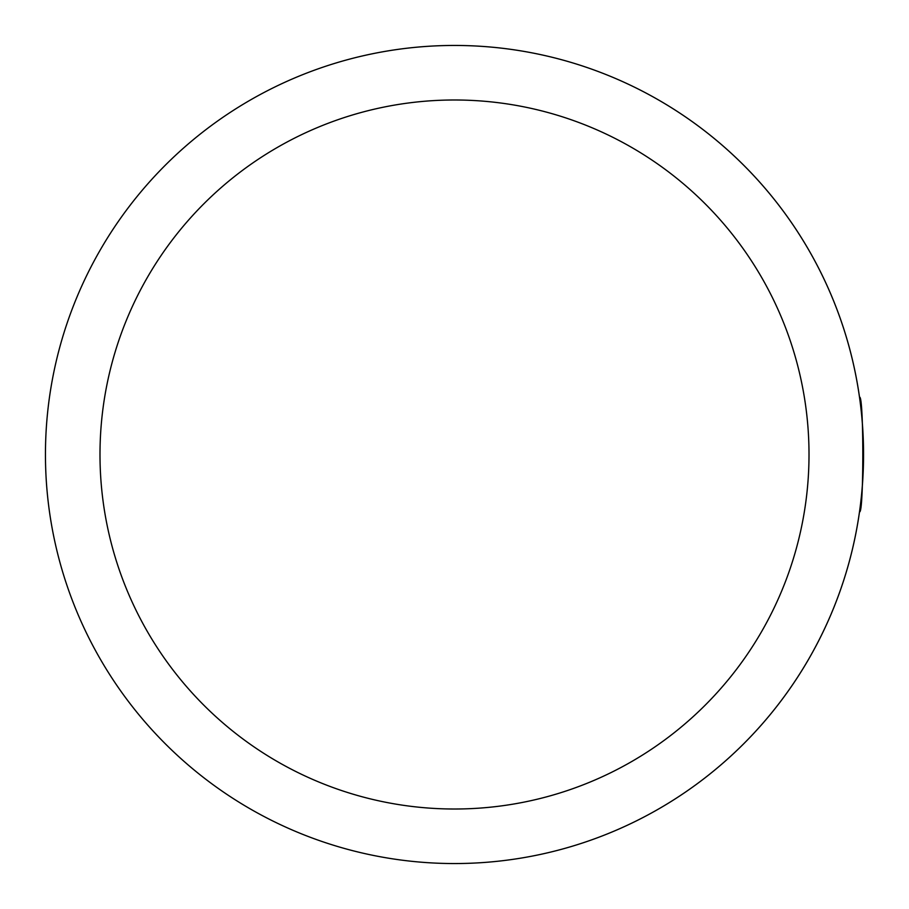 <?xml version="1.0" encoding="UTF-8"?>
<svg xmlns="http://www.w3.org/2000/svg" width="909" height="909" viewBox="0 0 909 909"><rect width="100%" height="100%" fill="white"/><g stroke="black" fill="none" stroke-linecap="round" stroke-linejoin="round"><path stroke-width="1.36" d="M859.516 511.767C863.891 515.335 863.914 393.767 859.516 397.233M359.055 56.744C390.427 49.234 422.242 45.461 454.5 45.45C486.758 45.461 518.573 49.234 549.945 56.744A409.05 409.05 0 0 1 549.945 852.256C518.573 859.766 486.758 863.539 454.5 863.55A409.05 409.05 0 0 1 100.251 249.975A409.05 409.05 0 0 1 808.749 249.975A409.05 409.05 0 0 1 454.5 863.55A409.05 409.05 0 0 1 100.251 249.975A409.05 409.05 0 0 1 808.749 249.975A409.05 409.05 0 0 1 454.5 863.55M454.5 809.01A354.51 354.51 0 0 0 761.515 277.245A354.51 354.51 0 0 0 147.485 277.245A354.51 354.51 0 0 0 454.5 809.01"/></g></svg>
